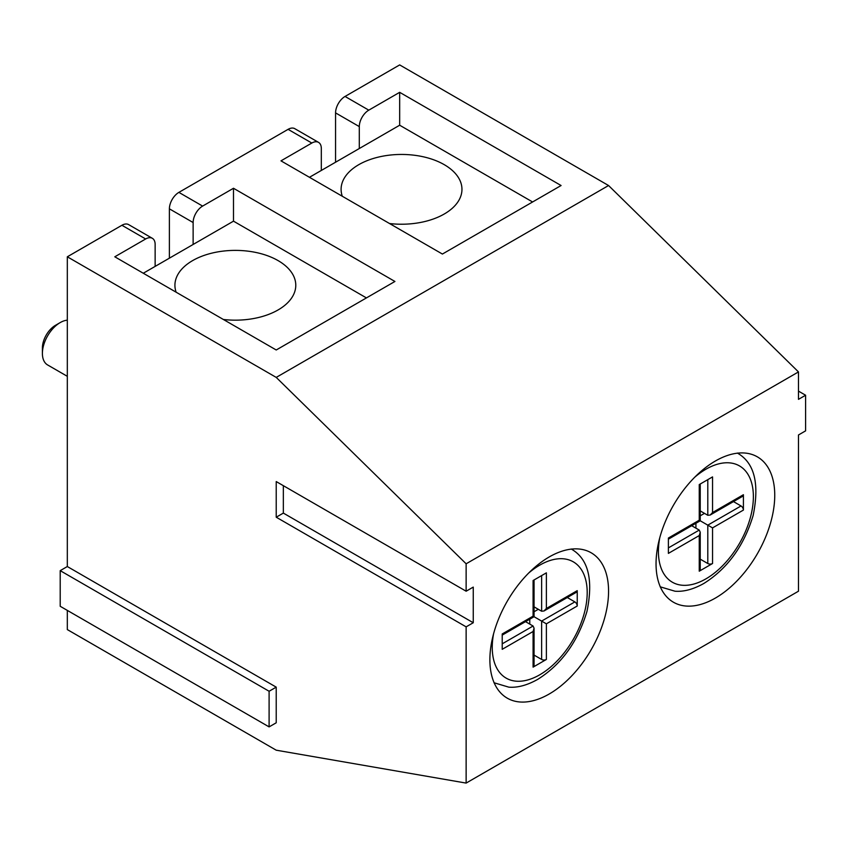 <?xml version="1.0" encoding="UTF-8"?>
<svg xmlns="http://www.w3.org/2000/svg" width="848" height="848" viewBox="0 0 848 848"><rect width="100%" height="100%" fill="white"/><g stroke="black" fill="none" stroke-linecap="round" stroke-linejoin="round"><path stroke-width="1.27" d="M798.477 391.119L805.6 395.232L798.477 399.344L798.477 371.922L608.567 185.521L399.673 64.914L345.051 96.449A13.43 7.749 120 0 0 335.564 112.89L359.298 126.596A13.43 7.749 -60 0 1 368.795 110.155L399.673 92.326L561.09 185.521L442.402 254.05L280.974 160.855L311.82 143.047A13.43 7.749 -60 0 1 318.541 142.379L294.797 128.673A13.43 7.749 120 0 0 288.087 129.341L178.886 192.379A13.43 7.749 120 0 0 169.388 208.831L193.132 222.536A13.43 7.749 -60 0 1 202.619 206.085L233.497 188.267L394.924 281.462L276.225 349.991L114.798 256.796L145.655 238.977A13.43 7.749 -60 0 1 152.364 238.32L128.631 224.614A13.43 7.749 120 0 0 121.911 225.271L67.321 256.796L67.321 566.538L60.208 570.651L60.208 606.288L269.102 726.895L269.102 691.258L60.208 570.651M152.364 238.32A13.43 7.749 -60 0 1 155.142 244.468L155.142 266.389M233.497 188.267L233.497 221.158L143.291 273.236M193.132 222.536L193.132 244.468M169.388 258.174L169.388 208.831M318.541 142.379A13.43 7.749 -60 0 1 321.318 148.527L321.318 170.459M399.673 92.326L399.673 125.218L309.456 177.296M359.298 126.596L359.298 148.527M335.564 162.233L335.564 112.89M67.321 610.401L67.321 629.587L276.225 750.194L466.135 783.086L466.135 626.852L276.225 517.206L276.225 481.569L466.135 591.215L466.135 563.793L276.225 377.402L67.321 256.796M656.045 563.793A83.931 48.453 -60 0 1 692.678 479.332A83.931 48.453 -60 0 1 757.359 456.849A83.931 48.453 -60 0 1 757.359 553.765A83.931 48.453 -60 0 1 673.429 602.218A83.931 48.453 -60 0 1 656.045 563.793M489.879 659.733A83.931 48.453 -60 0 1 526.513 575.273A83.931 48.453 -60 0 1 591.183 552.79A83.931 48.453 -60 0 1 591.183 649.695A83.931 48.453 -60 0 1 507.252 698.158A83.931 48.453 -60 0 1 489.879 659.733M67.321 566.538L276.225 687.145L269.102 691.258M276.225 687.145L276.225 722.782L269.102 726.895M466.135 591.215L473.258 587.102L473.258 622.739L466.135 626.852M276.225 517.206L283.349 513.093L283.349 485.681M473.258 622.739L283.349 513.093M805.6 395.232L805.6 430.858L798.477 434.971L798.477 591.204L466.135 783.086M798.477 371.922L466.135 563.793M608.567 185.521L276.225 377.402M342.295 196.259A60.431 34.885 180 0 1 341.097 189.337A60.431 34.885 180 0 1 378.399 157.103A60.431 34.885 180 0 1 444.257 164.671A60.431 34.885 180 0 1 461.959 189.337A60.431 34.885 180 0 1 389.539 223.533M532.608 201.972L399.673 125.218M176.13 292.2A60.431 34.885 180 0 1 174.921 285.278A60.431 34.885 180 0 1 212.233 253.043A60.431 34.885 180 0 1 278.08 260.601A60.431 34.885 180 0 1 295.782 285.278A60.431 34.885 180 0 1 223.363 319.473M366.431 297.913L233.497 221.158M546.377 608.472L544.003 610.984L576.534 592.19A3.36 1.94 60 0 0 577.234 590.653L546.377 608.472L546.377 572.845L533.085 580.52L533.085 616.146L502.217 633.965L502.217 649.314L533.085 631.506L534.06 628.188L533.085 626.015L525.516 621.648M534.06 628.188L534.06 665.765A3.36 1.94 180 0 1 533.085 667.132L546.377 659.458A3.36 1.94 180 0 1 541.628 659.458L534.06 655.091M546.377 659.458L546.377 623.821L533.986 616.676M567.301 597.533L574.859 601.9A3.36 1.94 60 0 1 577.234 606.013L577.234 590.653M529.756 619.21L529.756 624.096M538.3 609.299L534.06 611.747M544.003 610.984L541.628 611.217L534.06 606.85M533.085 616.146L534.06 616.719L534.06 579.947M733.467 501.592L741.035 505.959A3.36 1.94 60 0 1 743.41 510.072L743.41 494.723L712.543 512.542L712.543 476.905L699.25 484.579L699.25 520.216L668.394 538.035L668.394 553.384L699.25 535.565L700.236 532.258L699.25 530.085L691.692 525.718M700.236 532.258L700.236 569.824A3.36 1.94 180 0 1 699.25 571.202L712.543 563.517A3.36 1.94 180 0 1 707.794 563.517L700.236 559.161M741.035 505.959L707.794 525.145L712.543 527.891L743.41 510.072M743.41 494.723A3.36 1.94 60 0 1 742.71 496.26L710.168 515.043L707.794 515.277L700.236 510.909M712.543 512.542L710.168 515.043M699.25 520.216L700.151 520.736M704.476 513.358L700.236 515.807M707.794 563.517L707.794 525.145L700.236 520.778L700.236 484.007M695.922 523.269L695.922 528.166M60.208 322.579L55.459 325.325A18.465 10.664 120 0 0 42.4 347.934L42.4 353.415A25.175 14.533 -60 0 1 60.208 322.579A25.175 14.533 -60 0 1 67.321 320.184M67.321 376.321L47.615 364.947A25.175 14.533 -60 0 1 42.4 353.415M121.911 225.271L145.655 238.977M202.619 206.085L178.886 192.379M288.087 129.341L311.82 143.047M368.795 110.155L345.051 96.449M533.085 626.015L502.217 643.833M533.085 631.506L533.085 667.132M574.859 601.9L541.628 621.086L541.628 659.458M546.377 623.821L577.234 606.013M541.628 575.58L541.628 611.217M528.611 573.1A67.14 38.764 -60 0 1 586.869 586.307A67.14 38.764 -60 0 1 539.731 674.807A67.14 38.764 -60 0 1 492.253 647.395A67.14 38.764 -60 0 1 493.568 633.806M699.25 530.085L668.394 547.893M699.25 535.565L699.25 571.202M712.543 563.517L712.543 527.891M694.788 477.17A67.14 38.764 -60 0 1 753.045 490.367A67.14 38.764 -60 0 1 705.896 578.877A67.14 38.764 -60 0 1 658.419 551.465A67.14 38.764 -60 0 1 659.733 537.865M707.794 479.639L707.794 515.277M502.217 635.099L534.06 616.719M494.002 682.746L508.821 687.156C517.577 687.845 527.18 685.269 537.643 679.418C561.323 664.535 577.764 641.872 586.964 611.408C593.505 579.502 588.258 558.705 571.213 549.006M668.394 539.169L700.236 520.778M660.168 586.805L674.997 591.215C683.742 591.904 693.346 589.328 703.808 583.488C727.499 568.605 743.94 545.932 753.141 515.478C759.681 483.561 754.423 462.764 737.378 453.065"/></g></svg>
